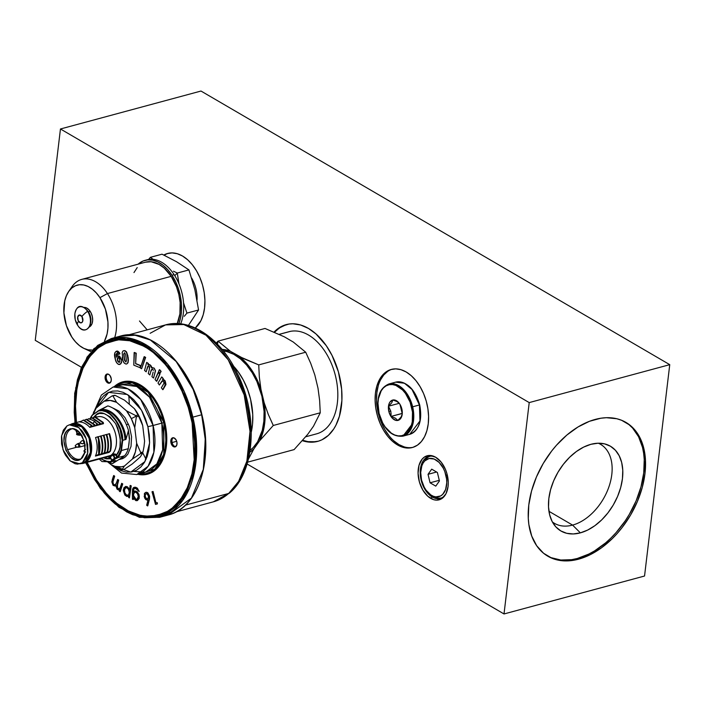 <?xml version="1.0" encoding="UTF-8"?>
<svg xmlns="http://www.w3.org/2000/svg" width="705" height="705" viewBox="0 0 705 705"><rect width="100%" height="100%" fill="white"/><g stroke="black" fill="none" stroke-linecap="round" stroke-linejoin="round"><path stroke-width="1.06" d="M550.913 557.611L560.81 560.017L571.658 559.673L577.316 558.475L578.549 559.188A77.471 50.716 -59.7 0 1 547.829 556.21A77.471 50.716 -59.7 0 1 533.676 484.141A77.471 50.716 -59.7 0 1 595.214 419.422A77.471 50.716 -59.7 0 1 625.934 422.401A77.471 50.716 -59.7 0 1 640.087 494.469A77.471 50.716 -59.7 0 1 578.549 559.188L577.316 558.475A77.471 50.716 120.3 0 0 638.677 494.249A77.471 50.716 120.3 0 0 625.309 422.048M572.583 525.093A45.737 29.936 120.3 0 0 609.49 485.128A45.737 29.936 120.3 0 0 598.334 443.216A45.737 29.936 -59.7 0 1 600.554 444.335A45.737 29.936 -59.7 0 1 608.909 486.882A45.737 29.936 -59.7 0 1 572.583 525.093L548.948 511.301L572.583 525.093A45.737 29.936 -59.7 0 1 554.447 523.33A45.737 29.936 -59.7 0 1 552.376 521.947A45.737 29.936 120.3 0 0 572.583 525.093L580.365 532.865L572.583 525.093M590.922 444.309A49.077 32.13 -59.7 0 1 603.277 443.595A49.077 32.13 -59.7 0 1 620.955 486.547A49.077 32.13 -59.7 0 1 580.365 532.865A49.077 32.13 -59.7 0 1 555.143 526.062A49.077 32.13 -59.7 0 1 553.998 480.052A49.077 32.13 -59.7 0 1 590.922 444.309L598.007 443.225L604.608 443.877L610.477 446.256L615.403 450.257L619.175 455.73L621.669 462.462L622.771 470.209L622.445 478.651L620.708 487.481L617.624 496.355L613.315 504.921L607.93 512.87L601.7 519.885L594.853 525.692L587.644 530.072L580.365 532.865L573.288 533.949L566.688 533.297L560.81 530.918L555.892 526.917L552.112 521.444L549.627 514.712L548.525 506.965L548.842 498.523L550.587 489.693L553.672 480.819L557.981 472.244L563.357 464.304L569.587 457.289L576.443 451.482L583.643 447.102L590.922 444.309M182.524 256.021A40.432 25.468 74.9 0 1 203.992 291.341A40.432 25.468 74.9 0 1 195.303 328.01L200.899 320.696L203.216 314.73L204.573 307.909L204.917 300.497L204.23 292.778L202.547 285.049L199.92 277.603L196.457 270.729L192.298 264.692L187.592 259.731L182.524 256.021L177.29 253.721L172.09 252.901L167.129 253.606L163.816 255.043A40.432 25.468 74.9 0 1 167.64 253.465A40.432 25.468 74.9 0 1 182.524 256.021M393.848 440.854L398.915 444.564L397.497 444.943A40.432 25.468 74.9 0 1 375.289 403.903A40.432 25.468 74.9 0 1 391.31 369.429A40.432 25.468 74.9 0 1 406.195 371.993A40.432 25.468 74.9 0 1 428.402 413.042A40.432 25.468 74.9 0 1 412.381 447.508A40.432 25.468 74.9 0 1 397.497 444.943L398.915 444.564A40.432 25.468 -105.1 0 0 413.086 447.296M432.244 497.016A21.732 13.686 -105.1 0 0 445.34 494.866A21.732 13.686 74.9 0 1 440.246 498.391A21.732 13.686 74.9 0 1 432.244 497.016L433.927 496.558L432.244 497.016A21.732 13.686 74.9 0 1 420.303 474.959A21.732 13.686 74.9 0 1 428.913 456.435A21.732 13.686 74.9 0 1 435.091 456.919A21.732 13.686 -105.1 0 0 420.277 470.402A21.732 13.686 -105.1 0 0 432.244 497.016L430.711 498.382L432.244 497.016M435.619 457.21A22.816 14.373 74.9 0 1 444.917 495.509A22.816 14.373 74.9 0 1 430.711 498.382A22.816 14.373 74.9 0 1 418.18 469.935A22.816 14.373 74.9 0 1 434.412 456.576A22.816 14.373 74.9 0 1 435.619 457.21L429.733 455.448L424.366 457.096L422.136 459.131L419.026 465.256L418.074 473.284L419.413 482L422.841 490.081L427.847 496.294L433.663 499.686L436.598 500.145L441.964 498.505L445.992 493.712L448.063 486.494L448.257 482.308L446.917 473.593L445.437 469.389L441.136 462.11L435.619 457.21M315.69 441.727L308.05 441.647L302.762 440.308A60.463 38.088 -105.1 0 0 318.149 441.242M308.473 328.442A60.463 38.088 74.9 0 1 341.687 389.821A60.463 38.088 74.9 0 1 317.726 441.365A60.463 38.088 74.9 0 1 302.41 440.704L311.064 442.202L318.493 441.145L321.982 439.77L328.354 435.399L333.721 429.019L335.95 425.15L339.413 416.232L341.89 400.572L341.634 389.204L338.4 371.843L332.037 355.443L326.309 345.75L316.051 333.985L308.473 328.442L300.647 324.996L292.875 323.78L289.094 324.027L281.956 326.204L274.086 332.046A60.463 38.088 74.9 0 1 286.212 324.617A60.463 38.088 74.9 0 1 308.473 328.442M35.25 340.339L81.401 367.279L35.25 340.339L60.454 128.98L529.217 402.59L504.013 613.958L644.546 576.02L504.013 613.958L247.085 463.987L504.013 613.958L529.217 402.59L60.454 128.98L200.987 91.042L669.75 364.661L529.217 402.59L669.75 364.661L644.546 576.02L669.75 364.661L200.987 91.042L60.454 128.98L35.25 340.339M286.292 324.608L279.506 327.895L274.545 332.231A60.463 38.088 -105.1 0 1 286.635 324.503M387.671 371.403L383.731 375.007L380.541 379.889M378.224 385.855L376.867 392.676L376.523 400.087L377.21 407.807L378.893 415.545L381.52 422.982L384.983 429.856L389.142 435.893M392.024 369.261A40.432 25.468 -105.1 0 0 376.752 404.088A40.432 25.468 -105.1 0 0 398.915 444.564L404.15 446.873M168.354 253.289A40.432 25.468 -105.1 0 0 164.256 255.254M397.497 444.943L402.731 447.252L407.931 448.063L412.892 447.358L417.439 445.155L421.379 441.55L424.569 436.668L426.886 430.702L428.243 423.881L428.587 416.47L427.9 408.75L426.217 401.013L423.59 393.575L420.127 386.701L415.968 380.665L411.262 375.703L406.195 371.993L400.96 369.684L395.761 368.874L390.799 369.579L386.252 371.782L382.313 375.395L379.123 380.277L376.805 386.243L375.448 393.064L375.104 400.475L375.791 408.195L377.483 415.924L380.101 423.37L383.564 430.235L387.724 436.272L392.429 441.242L397.497 444.943M547.212 555.848A77.471 50.716 120.3 0 0 577.316 558.475L588.807 554.068L594.535 550.913L605.674 542.832L610.988 537.986L616.055 532.663L625.256 520.801L629.309 514.377L636.121 500.841L640.986 486.847L643.736 472.905L644.238 459.572L643.647 453.297L642.502 447.358L638.571 436.721L632.614 428.085L628.939 424.621M578.549 559.188L590.041 554.791L601.409 547.873L612.222 538.699L617.289 533.385L622.057 527.64L630.543 515.099L637.355 501.563L642.22 487.56L644.96 473.628L645.472 460.295L643.736 448.08L642.035 442.537L637.064 432.852L630.173 425.335L621.607 420.286L616.804 418.744L606.388 417.704L600.863 418.224L589.477 421.29L577.994 426.983L566.846 435.064L556.474 445.234L551.698 450.98L543.211 463.52L536.408 477.047L531.535 491.05L528.794 504.983L528.283 518.316L528.873 524.599L531.729 536.082L536.69 545.758L543.59 553.275L552.147 558.334L556.95 559.876L567.375 560.907L578.549 559.188M447.27 474.932L445.93 475.258A19.705 12.408 74.9 0 1 432.658 495.967A19.705 12.408 74.9 0 1 421.528 480.026L420.7 472.517L421.854 465.793L423.132 463.053L424.815 460.867L429.133 458.497L434.148 459.043L439.109 462.418L443.242 468.111L444.802 471.566L446.591 479.039L446.758 482.766L445.604 489.499L442.643 494.425L440.616 495.959L435.857 496.893L433.311 496.25L430.773 494.892L426.137 490.266L424.216 487.173L421.528 480.026A19.705 12.408 74.9 0 1 423.582 462.348A19.705 12.408 74.9 0 1 435.796 459.836A19.705 12.408 74.9 0 1 445.93 475.258L447.27 474.932M432.658 495.967L435.064 497.087A21.635 13.633 -105.1 0 0 441.497 497.95M430.068 482.802L439.268 480.316L430.068 482.802L428.032 474.315L436.571 472.015L428.032 474.315L431.698 469.16L437.391 472.491L439.426 480.969L435.769 486.124L430.068 482.802L435.769 486.124L439.426 480.969L437.391 472.491L431.698 469.16L428.032 474.315L430.068 482.802M430.217 456.188A21.635 13.633 -105.1 0 0 425.097 460.171L423.582 462.348M153.285 259.422L150.385 257.334L148.614 259.458L150.385 257.334L162.027 254.188L176.594 261.749L188.94 269.909L194.862 289.64L198.563 309.98L188.402 325.428M173.474 271.205L177.307 273.046L173.474 271.205M174.769 275.681L177.307 273.046L174.769 275.681M178.039 278.184L177.307 273.046L188.94 269.909L177.307 273.046L178.894 283.287L178.039 278.184M179.026 284.009L178.894 283.287L179.026 284.009M183.705 303.317L186.922 313.117L198.563 309.98L186.922 313.117L183.705 303.317M184.305 316.281L186.922 313.117L184.305 316.281M153.152 259.334L150.385 257.334L162.027 254.188M177.193 323.71L179.916 313.84L180.119 302.419L178.841 294.514L176.488 286.794L171.192 276.342A37.788 23.803 -105.1 0 0 145.494 262.181L81.736 279.392A37.788 23.803 74.9 0 1 107.442 293.553L171.192 276.342L164.291 268.173L159.127 264.419L151.143 261.74L145.468 262.189M70.482 289.262A37.788 23.803 74.9 0 1 81.736 279.392M177.255 323.577A37.788 23.803 -105.1 0 0 171.192 276.342L107.442 293.553A37.788 23.803 74.9 0 1 114.686 337.642A37.788 23.803 -105.1 0 0 107.442 293.553A37.788 23.803 -105.1 0 0 72.121 286.547L68.702 291.456A33.426 21.053 74.9 0 1 99.943 297.66L107.442 293.553L99.943 297.66L96.338 292.945L92.337 289.173L88.081 286.477L83.745 284.979L79.498 284.723L75.488 285.728L71.884 287.948L68.817 291.297L66.411 295.651L64.754 300.841L63.908 312.905L66.42 325.657L71.892 337.149A33.426 21.053 74.9 0 1 68.702 291.456M89.412 326.926A10.205 6.424 -105.1 0 0 90.205 311.372L88.389 311.866L90.205 311.372A10.205 6.424 -105.1 0 0 84.142 307.415M171.985 275.223A39.683 24.992 74.9 0 1 178.832 323.665L180.462 318.325L181.467 311.416L181.467 304.005L180.462 296.391L178.488 288.874L175.624 281.718L171.985 275.223L174.117 274.65L171.985 275.223L167.711 269.627L162.952 265.15L157.902 261.96L152.756 260.18L147.706 259.872L142.956 261.062L138.136 264.163A39.683 24.992 74.9 0 1 145.001 260.356A39.683 24.992 74.9 0 1 171.985 275.223M180.656 323.833A39.683 24.992 -105.1 0 0 174.117 274.65A39.683 24.992 -105.1 0 0 147.125 259.784L145.001 260.356M137.228 267.583L133.976 272.562M139.484 320.986L147.186 329.852M71.892 337.149L75.505 341.863L79.506 345.635L83.763 348.323L88.099 349.83L92.522 350.068A33.426 21.053 74.9 0 1 84.098 348.49A33.426 21.053 74.9 0 1 71.892 337.149M104.49 341.132L107.089 333.967L107.936 328.142L107.927 321.903L105.424 309.151L99.943 297.66A33.426 21.053 74.9 0 1 104.49 341.132M83.957 307.424L86.583 307.962L89.103 309.936L91.139 313.046L92.381 316.818L92.637 320.678L91.879 324.044L89.103 327.076M84.098 348.49L89.526 351.011A37.788 23.803 -105.1 0 0 91.068 351.663A37.788 23.803 74.9 0 1 86.741 349.486M77.629 325.296A11.333 4.063 -33.2 0 1 77.585 325.225A11.333 4.063 146.8 0 0 77.629 325.296A11.835 7.455 74.9 0 1 75.012 312.861A11.835 7.455 74.9 0 1 87.57 311.31L87.57 311.31A11.835 7.455 -105.1 0 0 75.012 312.861M78.563 321.304A4.018 2.529 74.9 0 1 78.193 315.796A4.018 2.529 74.9 0 1 81.939 316.554A11.333 4.063 -33.2 0 1 87.57 311.31A11.333 4.063 146.8 0 0 81.939 316.554L79.48 315.003L77.709 316.942L78.202 320.652L80.52 322.828L81.939 322.476L82.802 320.925L81.939 316.554A4.018 2.529 74.9 0 1 82.309 322.07A4.018 2.529 74.9 0 1 78.563 321.304A11.333 4.063 146.8 0 0 77.585 325.225A11.333 4.063 -33.2 0 1 78.563 321.304M78.325 326.265A11.835 7.455 -105.1 0 0 88.918 327.146A11.835 7.455 -105.1 0 0 87.57 311.31A11.835 7.455 74.9 0 1 88.918 327.146A11.835 7.455 74.9 0 1 78.325 326.265M88.037 328.292A11.58 7.297 -105.1 0 0 87.949 311.328M197.047 300.118A26.455 16.664 -105.1 0 0 191.663 278.061M229.601 492.962A3.781 2.802 -131.3 0 1 228.693 493.447L185.459 505.124L228.693 493.447A91.641 57.731 -105.1 0 0 240.951 385.282A91.641 57.731 -105.1 0 0 165.534 324.899L183.758 324.547L206.019 335.219L228.226 359.797L244.177 394.897L250.011 431.398L246.873 461.132L238.634 481.383L228.693 493.447A3.781 2.802 48.7 0 0 229.601 492.962A3.781 2.802 48.7 0 0 230.174 492.09M150.13 333.298L165.534 324.899L128.407 334.919M223.688 353.152L232.624 366.424L240.008 381.476L243.031 389.495L245.56 397.726L249.059 414.549L250.372 431.293M250.196 439.435L249.455 447.314M228.693 493.447L213.298 501.845A91.641 57.731 -105.1 0 0 228.693 493.447M146.05 459.334L142.384 452.143M129.332 404.317L128.812 395.47M138.638 474.042L145.75 474.024L151.258 472.068L156.14 468.42L160.194 463.229L163.287 456.681L165.278 449.032L166.107 440.59L165.728 431.654L164.168 422.586L164.794 422.418L164.168 422.586L161.48 413.738L157.77 405.428L153.188 397.999L147.891 391.724L142.102 386.851L136.03 383.555L129.914 381.969L123.983 382.163L118.475 384.119L115.003 386.49A47.235 29.76 74.9 0 1 122.555 382.489A47.235 29.76 74.9 0 1 164.168 422.586A47.235 29.76 74.9 0 1 147.178 473.698A47.235 29.76 74.9 0 1 138.647 474.042M123.868 382.136L132.707 381.793A47.235 29.76 -105.1 0 0 123.974 382.11L122.555 382.489M176.699 441.312A5.666 3.569 -105.1 0 0 176.84 441.824M172.09 442.529L176.691 441.286L172.09 442.529M157.18 515.901L151.566 516.509L141.441 515.522A90.698 57.131 -105.1 0 0 159.215 515.461M191.125 417.527A90.698 57.131 74.9 0 1 158.502 515.655A90.698 57.131 74.9 0 1 86.521 462.48L90.892 471.61L99.705 485.877L109.865 497.924L120.996 507.292L132.646 513.61L144.393 516.65L155.77 516.28L166.336 512.526L171.2 509.415L179.819 500.885L186.71 489.561L191.61 475.866L194.333 460.347L194.765 443.577L192.897 426.217L188.808 408.935L182.639 392.385L174.629 377.201L165.093 363.983L154.404 353.223L142.956 345.335L131.201 340.638L125.349 339.537L113.972 339.907L103.397 343.661L98.541 346.772L89.923 355.302L83.031 366.635L78.123 380.321L75.409 395.849L74.968 412.61L75.787 422.709A90.698 57.131 74.9 0 1 111.231 340.533A90.698 57.131 74.9 0 1 191.125 417.527M85.64 462.718L100.322 488.389L118.934 507.3L139.44 517.347L159.568 517.329L182.657 500.462L194.51 471.777L196.501 442.088L192.862 417.149A92.584 58.321 74.9 0 1 159.568 517.329L168.345 514.958A92.584 58.321 -105.1 0 0 201.648 414.778L205.287 439.717L203.287 469.407L191.443 498.091L168.345 514.958C198.052 508.058 213.597 460.947 201.912 414.699L201.912 414.699C191.02 364.926 151.205 326.397 120.088 336.188L135.096 335.245L150.297 339.969L176.338 361.639L193.082 389.345L201.648 414.778L192.862 417.149L201.648 414.778A92.584 58.321 -105.1 0 0 120.088 336.188L111.311 338.559A92.584 58.321 74.9 0 1 192.862 417.149L191.831 417.395L186.605 400.176L179.396 384.04L170.469 369.587L160.185 357.391L148.922 347.909L143.062 344.304L131.156 339.546L119.392 338.188L113.708 338.805L108.226 340.286L98.092 345.758L89.359 354.395L82.379 365.86L77.418 379.722L74.659 395.443L74.219 412.416L75.074 422.903L74.571 396.421L81.339 368.177L98.11 345.741L123.216 338.25L149.76 348.499L170.945 370.257L184.543 394.967L191.831 417.395L192.862 417.149L184.305 391.724L167.552 364.009L141.52 342.339L126.318 337.616L111.311 338.559L97.748 345.388L87.041 357.118L75.611 388.235M204.045 465.274L205.252 437.814L201.745 414.716L193.055 389.045L175.942 361.154M133.774 471.425L145.556 472.183L156.862 463.916L162.67 449.869L161.859 423.115L163.93 422.63L163.754 454.32L154.783 469.186L139.511 473.813L145.662 473.654L151.126 471.715L155.964 468.102L159.991 462.947L163.058 456.452L165.032 448.865L165.851 440.484L165.481 431.627L163.93 422.63L161.859 423.115A45.349 28.57 -105.1 0 0 121.921 384.622L113.135 386.992A45.349 28.57 74.9 0 1 153.082 425.485L161.859 423.115L153.082 425.485L140.683 399.462L127.931 388.843L113.135 386.992L101.432 395.012L94.822 409.869M96.664 407.719L108.614 392.377L127.358 394.5L141.529 410.231L147.9 426.692L153.082 425.485L147.9 426.692L145.538 418.902L142.278 411.597L138.233 405.049L133.58 399.532L128.477 395.241L123.137 392.341L117.753 390.949L112.544 391.116L107.698 392.844L103.406 396.051L99.828 400.625L96.664 407.719M113.179 465.864L121.101 470.728L126.486 472.121L131.694 471.953L136.541 470.235L140.833 467.027L144.41 462.454L147.125 456.69L148.878 449.966L149.601 442.529L149.275 434.668L147.9 426.692L149.592 442.934L144.922 461.572L130.76 472.103L113.188 465.873M121.921 384.622L136.717 386.472L149.469 397.091L161.859 423.115A45.349 28.57 -105.1 0 1 145.556 472.183L136.77 474.553L148.085 466.287L153.884 452.24L153.082 425.485A45.349 28.57 74.9 0 1 136.77 474.553L121.524 473.046L107.618 461.881M115.876 386.252L132.179 382.718L148.226 392.465L163.93 422.63L161.269 413.853L157.594 405.613L153.038 398.237L147.786 392.015L142.04 387.177L136.021 383.908L129.949 382.339L124.071 382.533L118.607 384.472L115.867 386.252M180.392 366.917L185.045 373.888L193.152 389.257L199.392 406.018M203.542 423.52L205.437 441.092L204.988 458.074M191.831 417.395L194.501 465.52L186.437 492.213L169.068 512.209L144.578 517.761L119.304 507.203L99.07 486.327L85.807 462.674L94.611 479.62L104.261 493.015L109.557 498.796L115.091 503.908L126.68 511.883L132.619 514.685L144.507 517.752L156.025 517.382L161.507 515.901L166.732 513.584L176.215 506.49L184.102 496.39L187.354 490.327L192.324 476.465L193.981 468.799L195.073 460.744L195.514 443.771L194.862 435.02L191.831 417.395M111.945 340.348A90.698 57.131 -105.1 0 0 96.55 349.231L104.816 343.282M116.519 357.179L116.915 353.249L118.184 354.518L119.665 353.945L118.563 351.954L116.334 351.213L114.809 352.852L115.417 359.656L116.713 362.811L118.466 364.423L120.581 364L121.427 361.78L121.472 359.488L117.726 355.778L121.181 359.559L119.33 356.254L117.524 355.84L116.519 357.179L116.21 354.28L116.863 353.258M147.178 473.698L148.596 473.319A47.235 29.76 -105.1 0 0 156.307 469.186L152.677 471.689L147.169 473.645M143.027 473.963A47.235 29.76 -105.1 0 0 143.036 473.963L141.247 473.83M216.241 342.991L218.039 341.141L265.018 328.459L218.039 341.141L230.473 351.328L239.436 356.563A54.417 34.281 74.9 0 1 260.973 389.442L259.343 377.166L258.735 364.899L243.912 358.766L230.473 351.328L222.057 349.389A54.417 34.281 74.9 0 1 230.473 351.328L218.039 341.141L217.466 344.243L218.039 341.141L215.554 343.714M250.134 450.231A52.901 33.329 -105.1 0 0 261.326 393.963A52.901 33.329 -105.1 0 0 223.335 350.958L226.851 351.583L233.707 354.28L240.396 358.836L246.644 365.075L252.223 372.76L256.92 381.59L261.907 396.245L264.084 411.438L263.855 421.238L262.304 430.314L257.616 441.832L253.086 447.693L250.134 450.231M233.567 366.177A52.901 33.329 74.9 0 1 251.315 431.936L252.522 424.295L252.751 414.505L250.575 399.303L247.534 389.398L243.357 380.11L238.202 371.817L233.567 366.177M264.181 402.784A54.417 34.281 74.9 0 1 259.651 440.757L273.276 425.476L268.261 414.346L264.181 402.784L265.08 418.418L262.824 432.658L259.651 440.757L253.888 448.865L249.817 452.231A54.417 34.281 74.9 0 0 253.888 448.865L259.651 440.757L273.276 425.476L268.261 414.346L264.181 402.784L260.973 389.442L264.181 402.784M239.436 356.563L246.045 362.749L251.985 370.504L257.025 379.519L260.973 389.442L259.343 377.166L258.735 364.899L239.436 356.563M265.018 328.459L284.309 336.796L293.271 342.031L305.714 352.218L258.735 364.899L305.714 352.218L310.72 363.348L314.809 374.91L318.008 388.252L319.638 400.528L320.255 412.795L273.276 425.476L320.255 412.795L313.487 426.225L307.724 434.333L294.1 449.614L247.614 462.163L294.1 449.614M248.407 459.14L253.888 448.865L248.407 459.14M305.776 436.756L316.607 433.839A52.901 33.329 -105.1 0 0 335.298 375.21A52.901 33.329 -105.1 0 0 290.478 331.35L279.321 334.355L290.478 331.35A52.901 33.329 -105.1 0 0 289.032 331.685L279.25 334.32M75.558 446.811L77.709 447.234A1.666 1.049 -105.1 0 0 78.229 447.129L75.558 446.811L75.232 445.613L76.96 444.106A1.666 1.049 -105.1 0 0 76.88 444.168A1.666 1.049 -105.1 0 0 76.81 444.238M78.229 447.129A1.666 1.049 -105.1 0 0 78.493 445.014A1.666 1.049 -105.1 0 0 76.96 444.106L75.259 445.595L75.761 446.776L78.229 447.129M77.03 434.782L79.189 435.205A1.666 1.049 -105.1 0 0 79.709 435.1L76.607 434.298L78.431 433.945L79.145 431.918L79.039 432.764L79.753 432.57L78.149 434.06L76.078 431.011L77.312 433.927M76.739 433.566L76.633 434.395M77.347 433.954L77.233 434.747L79.709 435.1A1.666 1.049 -105.1 0 0 80.132 433.54M80.652 443.375L82.802 443.789A1.666 1.049 -105.1 0 0 83.331 443.692L80.652 443.375L80.326 442.176L82.053 440.669A1.666 1.049 -105.1 0 0 81.974 440.731A1.666 1.049 -105.1 0 0 81.912 440.792M83.331 443.692A1.666 1.049 -105.1 0 0 83.587 441.577A1.666 1.049 -105.1 0 0 82.053 440.669L80.361 442.15L80.855 443.33L83.331 443.692M83.428 463.317L108.218 456.62A20.595 12.972 -105.1 0 0 110.738 455.456L85.948 462.154A20.595 12.972 74.9 0 1 83.428 463.317A20.595 12.972 74.9 0 1 80.943 463.59A20.595 12.972 -105.1 0 0 85.948 462.154L85.428 461.828L85.948 462.154A20.595 12.972 -105.1 0 0 89.253 436.122A20.595 12.972 -105.1 0 0 70.403 424.56A20.595 12.972 74.9 0 1 72.694 423.546A20.595 12.972 74.9 0 1 89.949 437.955A20.595 12.972 74.9 0 1 85.948 462.154L110.738 455.456A20.595 12.972 -105.1 0 0 114.739 431.266A20.595 12.972 -105.1 0 0 97.484 416.858L96.021 417.245M82.406 462.727L79.921 463.855L70.359 461.079L62.992 449.711L61.608 435.602L66.913 425.97L63.327 430.182L61.467 436.562L61.617 444.115L63.75 451.711L65.477 455.157L69.892 460.682L75.038 463.723L77.638 464.146L82.406 462.727L85.992 458.506L87.156 455.536L87.852 452.134L87.702 444.582L85.569 436.985L83.842 433.54L81.771 430.508L76.898 426.146L74.281 424.974L69.187 424.886L66.913 425.97L69.398 424.833L78.96 427.618L86.327 438.977L87.711 453.095L82.406 462.727L85.234 461.96L82.406 462.727M79.929 463.864L85.234 461.96L90.54 452.328L89.156 438.219L81.798 426.851L72.227 424.075L69.39 424.833M80.864 459.061L80.864 459.061C69.971 467.556 56.823 436.351 68.456 429.627L72.686 428.525L79.7 432.509L84.503 441.691L84.979 452.055L80.916 459.025L77.048 460.198L74.968 459.863L70.844 457.43L65.926 450.248L63.952 441.074L64.648 435.39L65.591 433.011L66.869 431.063L68.456 429.627L70.068 429.706L68.456 429.627L70.28 428.763L74.351 428.834L76.448 429.768L78.475 431.266L82.018 435.69L85.102 444.529L84.67 453.306L82.45 457.633L80.864 459.061M73.435 428.614A15.686 9.879 -105.1 0 0 70.068 429.706A15.686 9.879 74.9 0 1 71.989 428.825A15.686 9.879 74.9 0 1 73.435 428.614M67.618 449.675L77.101 447.12L67.618 449.675A15.686 9.879 74.9 0 1 70.068 429.706A15.686 9.879 -105.1 0 0 67.618 449.675A15.686 9.879 -105.1 0 0 81.507 458.567A15.686 9.879 74.9 0 1 80.167 459.105A15.686 9.879 74.9 0 1 67.618 449.675M126.477 424.701L128.504 424.154L126.477 424.701M103 423.159A25.882 16.303 -105.1 0 0 102.948 423.82M106.79 461.713L101.987 461.546L106.79 461.713M108.588 461.978L112.483 463.634L115.831 460.629L108.544 461.96A26.455 16.664 -105.1 0 0 110.791 461.898L112.668 461.202A0.758 0.573 -124 0 1 111.813 460.673L110.429 461.608L111.707 460.418M108.544 461.96L100.621 458.673L105.292 461.096L110.429 461.608M100.551 458.691L107.451 461.828M129.253 438.572L128.477 430.385C124.256 417.052 117.382 408.891 107.856 405.886L100.797 409.905C111.646 406.776 125.173 423.044 125.984 439.453L128.477 430.385L125.984 439.453C125.173 423.044 111.646 406.776 100.797 409.905L99.819 410.169C110.667 407.041 124.195 423.308 125.005 439.717L125.984 439.453L125.005 439.717C124.195 423.308 110.667 407.041 99.819 410.169L98.638 410.874C107.645 406.723 122.829 425.705 122.185 440.308L122.714 440.334C123.437 425.564 107.891 406.142 98.806 410.442C107.891 406.142 123.437 425.564 122.714 440.334L125.005 439.717L122.714 440.334L121.463 450.53A26.191 16.497 74.9 0 1 117.991 457.413A26.191 16.497 -105.1 0 0 121.463 450.53L128.266 448.697L121.463 450.53L122.714 440.334M122.185 440.308L120.943 450.433L122.185 440.308L119.991 429.151L115.92 420.762L110.227 414.337L106.103 411.782L102.146 410.698L98.638 410.874L92.575 414.972L98.682 410.521M98.806 410.442L107.856 405.886M129.174 441.339L128.477 446.961L129.174 441.339A25.882 16.303 74.9 0 1 128.477 446.961L129.517 438.501L128.839 432.914M110.835 458.409A25.882 16.303 74.9 0 1 107.891 456.708M123.587 456.47A25.882 16.303 74.9 0 1 120.22 458.752L124.626 455.774L118.105 457.536L116.792 457.245L115.981 454.469L113.197 453.879L110.941 455.421L112.201 454.399L113.047 454.91L110.183 456.787L112.016 460.665M111.839 460.295L112.915 460.903L112.025 461.643L115.858 460.603L112.483 463.634L120.22 458.752M91.738 417.871L100.427 423.203L92.284 417.721L90.187 418.717L91.738 417.871L99.881 423.344L98.303 425.071L99.881 423.344L100.427 423.203L100.648 424.436L100.427 423.203L92.284 417.721M97.669 424.392L98.303 425.071L100.648 424.436L98.303 425.071L97.669 424.392M97.59 423.961L97.81 425.203L96.911 424.26L97.81 425.203L95.466 425.838L97.052 424.11L94.338 421.528L97.59 423.961M95.131 422.207L94.884 421.387L88.909 418.629L94.884 421.387L95.131 422.207M87.358 419.484L88.909 418.629L87.358 419.484M93.227 423.167L94.338 421.528L93.227 423.167M94.831 425.159L95.466 425.838L94.831 425.159M94.761 424.727L94.981 425.97L94.073 425.027L94.981 425.97L92.637 426.604L94.761 424.727L86.618 419.246L94.761 424.727M86.618 419.246L86.072 419.396L94.214 424.877L86.072 419.396L84.521 420.25M92.002 425.926L92.637 426.604L92.002 425.926M79.921 422.004L83.243 420.162L91.923 425.494L92.144 426.736L91.245 425.794L92.144 426.736L89.799 427.371L91.386 425.644L83.243 420.162L79.921 422.004C83.393 422.18 86.689 423.969 89.799 427.371C86.689 423.969 83.393 422.18 79.921 422.004M83.78 420.013L91.923 425.494L83.243 420.162M93.025 417.959L94.576 417.104L103.256 422.436L103.476 423.679L102.578 422.736L103.476 423.679L101.132 424.304L102.719 422.577L94.576 417.104L93.025 417.959M95.122 416.955L103.256 422.436L94.576 417.104M100.498 423.635L101.132 424.304L100.498 423.635M103.882 435.152C105.856 441.436 106.173 447.252 104.816 452.601L103.459 453.914L104.278 452.742L101.115 454.549L103.459 453.914L101.115 454.549L104.278 452.742C105.627 447.393 105.318 441.577 103.344 435.302L101.212 435.998L102.807 447.19L101.212 435.998L103.344 435.302C105.318 441.577 105.627 447.393 104.278 452.742L104.816 452.601C106.173 447.252 105.856 441.436 103.882 435.152L103.344 435.302L103.882 435.152M101.361 453.994L101.115 454.549L101.361 453.994M104.04 435.232L106.173 434.536C108.147 440.819 108.464 446.626 107.107 451.976L107.653 451.834C109.002 446.485 108.693 440.669 106.719 434.386C108.693 440.669 109.002 446.485 107.653 451.834L106.288 453.148L107.107 451.976L103.943 453.782L106.288 453.148L103.943 453.782L107.107 451.976C108.464 446.626 108.147 440.819 106.173 434.536L104.04 435.232L105.635 446.432L104.04 435.232M104.19 453.227L103.943 453.782L104.19 453.227M98.215 436.686C100.189 442.96 100.507 448.777 99.149 454.126L97.792 455.439L99.149 454.126L95.448 456.073L97.792 455.439L95.448 456.073L98.603 454.276C99.96 448.926 99.652 443.11 97.678 436.827L95.545 437.523C97.748 444.617 97.713 450.803 95.448 456.073C97.713 450.803 97.748 444.617 95.545 437.523L97.678 436.827C99.652 443.11 99.96 448.926 98.603 454.276L99.149 454.126C100.507 448.777 100.189 442.96 98.215 436.686L97.678 436.827L98.215 436.686M101.987 453.359L100.621 454.681L101.987 453.359L98.277 455.307L100.621 454.681L98.277 455.307L101.987 453.359C103.335 448.01 103.027 442.202 101.053 435.919C103.027 442.202 103.335 448.01 101.987 453.359M101.053 435.919L100.507 436.069C102.481 442.343 102.798 448.16 101.441 453.509C102.798 448.16 102.481 442.343 100.507 436.069L101.053 435.919M98.726 454.24L98.374 436.765L100.507 436.069L98.374 436.765L99.969 447.957M98.524 454.76L98.277 455.307L98.524 454.76M109.548 433.628C111.522 439.902 111.839 445.719 110.482 451.068L109.125 452.381L110.482 451.068L106.781 453.015L109.125 452.381L106.781 453.015L109.945 451.218C111.293 445.868 110.985 440.052 109.011 433.769L106.878 434.465L108.473 445.666L106.878 434.465L109.011 433.769C110.985 440.052 111.293 445.868 109.945 451.218L110.482 451.068C111.839 445.719 111.522 439.902 109.548 433.628L109.011 433.769L109.548 433.628M107.028 452.46L106.781 453.015L107.028 452.46M76.246 429.653L76.078 431.011L76.246 429.653M89.87 427.292L92.099 426.692L89.87 427.292M92.707 426.525L94.937 425.926L92.707 426.525M95.536 425.758L97.766 425.159L95.536 425.758M72.025 424.119L77.109 424.207L82.256 427.248L86.68 432.773L89.702 439.946L90.866 447.666L89.993 454.769L87.217 460.171L82.961 463.044M112.615 460.673L115.329 458.832L112.915 460.903L111.637 460.286L110.324 456.743L111.751 460.136L112.615 460.673L111.628 460.277L110.165 456.822M92.813 418.118L96.003 414.866C100.559 410.336 107.107 413.262 115.629 423.652C121.709 438.554 121.983 449.05 116.457 455.13L115.303 454.02L113.197 453.879L115.329 458.832L114.474 458.303L111.751 460.136L114.474 458.303L113.047 454.91L111.742 455.959L110.941 455.421L111.742 455.959L110.324 456.743L109.575 456.17L110.941 455.421L109.372 456.294L110.703 458.038M111.002 458.805L103.547 457.88L106.455 458.885L111.029 458.796M92.945 417.924L96.003 414.866L95.977 417.237L96.003 414.866L99.449 413.412L104.19 413.615L109.962 416.77L115.629 423.652L117.876 428.261L120.317 438.228L119.982 446.97L119.057 450.372L116.457 455.13L117.25 456.999L116.792 457.245L116.008 455.368L116.457 455.13L117.991 457.413M107.072 456.849A20.595 12.972 -105.1 0 0 110.738 455.456L110.738 455.456A20.595 12.972 -105.1 0 0 115.03 432.147A20.595 12.972 -105.1 0 0 98.638 416.629M113.479 454.61L116.008 455.368L114.941 454.505L113.479 454.61M114.933 458.065L116.792 457.245L114.933 458.065M115.329 458.832L117.197 458.012L116.792 457.245L117.197 458.012L118.105 457.536L115.329 458.832M118.114 457.527L124.626 455.774A26.191 16.497 -105.1 0 0 128.266 448.697L128.477 446.961M120.943 450.433L117.541 457.166L120.943 450.433M92.575 414.972L90.205 418.708L92.575 414.972M92.54 414.716L92.69 414.566A26.191 16.497 -105.1 0 0 90.125 418.7M112.791 461.114L112.165 461.105L112.791 461.114M100.436 458.726L108.473 461.969L110.764 461.907A26.455 16.664 74.9 0 1 110.729 461.907M99.211 459.052L101.987 461.546M80.599 433.593L80.158 433.716L80.599 433.593M81.198 434.421A1.886 1.19 74.9 0 1 80.529 435.152A1.886 1.19 74.9 0 1 79.806 435.02M77.515 444.018A1.886 1.19 74.9 0 1 77.841 443.639L78.325 443.507L77.841 443.639A1.886 1.19 74.9 0 1 78.07 443.533A1.886 1.19 74.9 0 1 79.656 444.855A1.886 1.19 74.9 0 1 79.286 447.076A1.886 1.19 74.9 0 1 79.057 447.181A1.886 1.19 74.9 0 1 78.334 447.049M85.217 445.472L79.286 447.076L85.217 445.472M84.988 451.993L84.274 451.958L83.948 450.759L85.314 449.57L83.974 450.742L84.477 451.923L85.71 452.099M114.333 395.32L112.069 395.928L104.023 401.268L96.003 408.301L93.386 414.099A34.007 21.423 74.9 0 1 96.003 408.301L104.023 401.268L110.13 400.422L116.572 402.308L112.967 396.007L115.232 395.39A37.788 23.803 -105.1 0 0 114.333 395.32L112.069 395.928A37.788 23.803 74.9 0 1 112.967 396.007L115.232 395.39L124.503 400.167L134.426 408.697L138.039 414.998L135.765 415.606A37.788 23.803 74.9 0 1 136.065 416.206A37.788 23.803 74.9 0 1 136.356 416.814L138.629 416.197A37.788 23.803 -105.1 0 0 138.039 414.998A37.788 23.803 74.9 0 1 138.629 416.197L142.692 425.538A34.007 21.423 -105.1 0 0 134.426 408.697L138.039 414.998L135.765 415.606L126.495 410.839A34.007 21.423 74.9 0 1 131.333 418.647L136.065 416.206A37.788 23.803 -105.1 0 0 135.765 415.606L126.495 410.839L131.333 418.647L134.761 427.679L136.655 443.251L135.386 451.896L132.373 459.052L124.344 466.093A34.007 21.423 74.9 0 1 111.804 465.053L121.075 469.821A37.788 23.803 -105.1 0 0 121.974 469.891A37.788 23.803 74.9 0 1 121.075 469.821L111.804 465.053L108.191 461.942L111.804 465.053L115.03 466.331L121.366 466.851L124.344 466.093L132.373 459.052L140.418 453.72A37.788 23.803 -105.1 0 0 140.718 452.592L136.655 443.251A34.007 21.423 74.9 0 1 132.373 459.052L140.418 453.72L142.683 453.112L140.304 456.911L132.284 463.952L124.239 469.283L121.974 469.891L124.344 466.093L121.974 469.891L124.239 469.283L132.284 463.952M93.316 413.236A37.788 23.803 74.9 0 1 93.624 412.108L96.003 408.301L93.624 412.108A37.788 23.803 -105.1 0 0 93.316 413.236L93.086 414.302M116.572 402.308L126.495 410.839L116.572 402.308L112.967 396.007A37.788 23.803 -105.1 0 0 112.069 395.928L104.023 401.268A34.007 21.423 74.9 0 1 116.572 402.308M119.022 459.563L122.705 458.629L125.525 456.796L127.905 454.064L131.024 446.397L131.571 436.8L129.473 426.719L125.049 417.695L118.969 411.112L113.364 408.239M136.356 416.814A37.788 23.803 -105.1 0 0 136.065 416.206L131.333 418.647A34.007 21.423 74.9 0 1 134.761 427.679L136.356 416.814L138.629 416.197L140.859 420.718L142.692 425.538L144.587 441.11L144.014 446.591L142.983 451.976L140.718 452.592L136.655 443.251L134.761 427.679L136.356 416.814M391.081 413.738L390.923 416.408A10.513 6.618 74.9 0 1 388.843 411.5L390.746 411.05L391.081 413.738L390.746 411.05L388.843 411.5A10.513 6.618 74.9 0 1 388.481 406.247L390.746 411.05L388.473 406.212L399.25 403.304L388.49 406.186A10.513 6.618 74.9 0 1 392.879 400.017L391.733 402.811L388.49 406.186L391.733 402.811L392.888 399.991L397.382 401.727L399.101 403.101L396.421 401.224L392.914 400.008L396.474 400.74L399.77 404.044A10.513 6.618 74.9 0 1 402.211 414.196L402.202 414.258A10.513 6.618 74.9 0 1 402.132 414.76A10.513 6.618 74.9 0 1 397.823 420.436L401.048 417.078L402.202 414.258L401.048 417.078L397.805 420.453L395.399 418.162L390.931 416.443L391.081 413.738M378.92 413.43C376.056 397.937 379.378 388.12 388.869 383.987A27.019 17.026 74.9 0 1 412.645 406.803L419.431 404.97L412.645 406.803L405.243 391.363L397.664 385.08L388.869 383.987L395.655 382.154L404.45 383.247L412.028 389.53L419.431 404.97A27.019 17.026 -105.1 0 0 395.655 382.154C406.714 381.097 414.725 388.675 419.695 404.881L419.695 404.881C422.551 420.374 419.228 430.191 409.737 434.324A27.019 17.026 -105.1 0 0 419.431 404.97L419.951 420.973L409.737 434.324L402.952 436.157L413.165 422.797L412.645 406.803L411.605 407.049A26.261 16.541 74.9 0 1 401.471 435.752A26.261 16.541 74.9 0 1 379.087 413.403L379.087 413.403A26.261 16.541 74.9 0 1 389.222 384.701A26.261 16.541 74.9 0 1 411.605 407.049L412.645 406.803A27.019 17.026 74.9 0 1 402.952 436.157C391.901 437.215 383.881 429.636 378.92 413.43L379.079 413.368M399.991 404.379L402.158 413.412L390.931 416.443L402.273 413.482M397.779 420.444A10.513 6.618 74.9 0 1 390.958 416.461L395.399 418.162L397.779 420.444L396.016 420.418L392.491 418.356L390.931 416.443L388.843 411.5L388.473 406.212L389.019 403.886L389.971 402.017L392.888 399.991A10.513 6.618 74.9 0 1 398.933 402.89A10.513 6.618 74.9 0 1 399.744 403.991L401.859 408.953L402.22 414.24L400.722 418.435L397.779 420.444M379.087 413.403L382.665 422.93L385.23 427.045L391.407 433.214L394.782 435.02L398.184 435.875L401.471 435.752L404.529 434.632L407.234 432.588L411.182 426.023L412.275 421.757L412.495 412.09L410.099 402.123L405.463 393.399L402.511 389.927L395.91 385.423L392.509 384.569L389.222 384.701L386.164 385.811L383.467 387.865L381.22 390.773L378.418 398.686L377.977 403.392L379.087 413.403M107.548 373.985A4.724 2.979 -105.1 0 0 106.332 378.567A4.724 2.979 -105.1 0 0 109.275 382.789L108.138 383.088A4.724 2.979 74.9 0 1 105.124 378.418A4.724 2.979 74.9 0 1 106.957 374.055A4.724 2.979 74.9 0 1 108.244 374.135A4.724 2.979 74.9 0 1 111.258 378.805A4.724 2.979 74.9 0 1 109.425 383.176A4.724 2.979 74.9 0 1 108.138 383.088L109.275 382.789A4.724 2.979 -105.1 0 0 109.962 382.93M173.263 437.726A4.724 2.979 -105.1 0 0 172.046 442.308A4.724 2.979 -105.1 0 0 174.99 446.521L173.853 446.829A4.724 2.979 74.9 0 1 170.839 442.15A4.724 2.979 74.9 0 1 172.672 437.787A4.724 2.979 74.9 0 1 173.959 437.867A4.724 2.979 74.9 0 1 176.973 442.537A4.724 2.979 74.9 0 1 175.131 446.908A4.724 2.979 74.9 0 1 173.853 446.829L174.99 446.521A4.724 2.979 -105.1 0 0 175.677 446.662M136.655 342.41L136.109 342.551A90.125 56.779 74.9 0 1 193.663 431.724A90.125 56.779 74.9 0 1 158.643 515.029A90.125 56.779 74.9 0 1 134.197 513.478A90.125 56.779 74.9 0 1 87.156 462.304L96.585 480.096L106.199 492.998L111.452 498.541L116.924 503.405L128.354 510.913L140.039 515.232L145.847 516.139L157.083 515.417L167.482 511.328L172.24 508.067L180.639 499.281L187.283 487.745L191.936 473.927L194.395 458.338L194.783 450.063L194.589 441.586L192.491 424.304L188.191 407.173L181.855 390.843L177.995 383.176L169.077 369.208L164.106 363.04L153.382 352.632L147.724 348.499L136.655 342.41M158.643 515.029L159.771 514.729A90.125 56.779 -105.1 0 0 171.809 508.948M114.131 386.719A47.799 30.112 74.9 0 1 122.696 381.863A47.799 30.112 74.9 0 1 135.66 382.692A47.799 30.112 74.9 0 1 166.186 429.988A47.799 30.112 74.9 0 1 147.609 474.174A47.799 30.112 74.9 0 1 137.775 474.28L140.824 474.756L146.79 474.377L152.298 472.209L157.153 468.34L161.163 462.929L164.177 456.17L166.072 448.327L166.777 439.708L166.274 430.64L164.565 421.475L161.727 412.557L157.876 404.238L153.144 396.827L147.724 390.614L141.82 385.838L135.66 382.692L129.482 381.282L123.516 381.661L118.008 383.828L114.131 386.719M123.26 381.722A47.799 30.112 -105.1 0 0 116.545 385.309M140.551 474.289A47.799 30.112 -105.1 0 0 148.173 474.007M126.107 339.634A90.125 56.779 -105.1 0 0 112.8 340.7L111.663 341.008A90.125 56.779 74.9 0 1 136.109 342.551L130.266 340.806L118.757 339.836L107.891 342.251L98.066 347.97L89.667 356.756L83.014 368.283L78.37 382.11L76.854 389.724L75.523 405.974L76.484 423.07M76.422 422.542A90.125 56.779 74.9 0 1 111.663 341.008M161.894 377.087L163.331 378.611L162.494 379.59L163.992 379.783L165.129 380.85L165.825 383.573L162.74 389.671L161.366 387.759L163.965 383.273L163.604 381.511L161.947 381.017L159.374 385L157.999 383.088L161.771 376.911L163.049 378.682L162.494 379.59L164.847 380.929L165.076 385.838L165.129 380.85L165.983 384.481L163.022 389.601M158.59 371.491L159.348 369.755L160.855 371.456L160.088 373.201L158.59 371.491M159.63 369.676L161.137 371.385L159.348 369.755L161.137 371.385L160.211 372.936M155.047 379.563L158.167 372.451L159.665 374.161L156.554 381.264L155.047 379.563L158.449 372.381L159.956 374.091L158.167 372.451L159.956 374.091L156.836 381.193M153.152 372.081L151.936 376.699L153.558 378.065L155.47 371.015L154.007 368.036L151.513 367.816L154.007 368.036L151.804 367.746L151.337 366.159L149.839 364.617L147.883 364.741L148.165 363.639L146.675 362.379L144.551 370.451L146.173 371.826L147.592 366.697L148.438 365.939L149.61 366.864L149.416 369.156L149.152 366.239M148.42 364.547L150.13 365.075L151.513 367.816L152.113 367.605M152.227 369.032L151.178 370.997L152.121 369.085L152.818 369.349L151.972 369.103L150.896 371.077L149.945 374.69M149.416 369.156L148.253 373.579L149.874 374.954L151.152 370.204L152.113 369.085M152.818 369.349L153.39 370.389M144.551 370.451L146.675 362.379L148.455 363.568L148.182 364.608M140.383 368.028L144.111 356.748L145.371 357.497L141.626 368.768L140.383 368.028L144.393 356.677L145.662 357.417L141.696 368.565M133.783 365.146L134.426 352.482L136.224 353.214L134.426 352.482L136.224 353.214L135.642 363.736L140.401 365.472L135.924 363.657L140.401 365.472L140.339 367.605L140.119 365.543L135.642 363.736L135.942 353.284L134.144 352.562L133.783 365.146L140.057 367.684L133.783 365.146M123.613 350.693L124.988 350.667L126.354 351.689L124.142 350.641L126.583 352.015L127.94 356.007L126.301 352.095L128.169 357.409L128.398 360.193L128.054 362.731L126.821 363.93L127.869 362.529L128.116 360.264L126.918 353.337L125.825 351.478L124.424 350.676L123.084 350.905L122.176 352.465L122.917 360.563L124.195 363.084L125.992 364.053C123.71 363.154 122.459 360.872 122.238 357.197M125.992 364.053L126.547 363.974M123.701 354.016L124.538 352.747L125.596 354.377L126.433 360.475L125.869 361.947L124.529 360.325L123.701 354.016M117.021 353.231L116.492 354.21L116.801 357.109L117.206 353.17M119.163 362.432L118.043 361.753L117.374 360.123L117.25 358.563L117.929 357.673L119.013 358.307L119.638 359.902L119.815 361.489L119.163 362.432M119.586 364.52C117.294 364.238 115.805 362.238 115.118 358.537C113.999 354.765 114.457 352.306 116.519 351.169L119.665 353.945L116.351 351.213L117.832 351.169L119.304 352.491L119.947 353.866L118.369 354.166M153.082 491.464L155.981 502.965L152.8 491.535L152.016 491.764L155.532 504.427L157.1 503.978L157.233 502.603L155.981 502.965M157.224 502.603L157.382 503.899L155.532 504.427L152.016 491.764M146.684 505.238L148.024 499.871L146.684 505.238L147.495 505.908L149.028 499.968L149.134 495.395L148.094 493.385L146.763 492.425L145.574 492.416L144.393 493.526L144.56 497.845L145.732 499.545L147.213 500.145L144.137 496.399M147.213 500.145L148.024 499.871M148.499 496.214L147.856 498.779L146.147 498.594L144.966 496.364L145.353 494.073L146.966 493.747L148.499 496.214M147.777 505.829L149.513 499.008L149.601 496.082L147.9 492.839L146.614 492.249L145.397 492.575M134.99 492.002L133.738 493.156L133.518 495.597L134.197 497.704L136.003 499.343L134.303 498.356L133.236 495.677L136.003 499.343L133.192 494.954L133.871 492.557L135.686 492.178L134.584 492.108L133.192 494.954L134.725 492.081M135.034 498.752L135.51 499.114M136.858 499.422L136.003 499.343L136.99 499.387L138.277 496.532L137.546 498.946L135.721 499.413L136.717 499.466M133.624 493.509L133.501 494.17M139.255 491.306L135.616 487.393L138.973 491.385L137.431 488.177L135.66 487.252L134.056 487.34M137.202 500.612L139.396 496.787L137.061 500.656L135.836 500.612L137.44 500.515L138.718 499.078L139.114 496.866L138.532 494.038L135.915 491.129L134.329 491.068L133.201 492.011L133.324 489.693L134.153 488.547L135.668 488.503L138.973 491.385L137.625 488.715L134.664 487.226L133.377 487.666L132.531 489.226L132.452 499.263L133.28 499.537L133.263 497.924L135.836 500.612M135.686 492.178L137.51 493.729L138.277 496.532M132.452 499.263L132.373 491.852M125.516 487.895L124.477 489.957L124.891 492.892L126.301 494.839L128.054 495.262M127.156 487.975L128.557 489.499L129.288 492.301L128.592 494.76L127.032 495.386L125.323 494.231L124.212 491.491L124.864 488.327L126.151 487.675L127.156 487.975L125.754 487.728L124.195 490.028L125.895 487.693M129.544 490.151L127.931 487.437L125.895 486.485L124.001 487.631L123.304 490.504L124.838 495.033L126.812 496.452L128.821 495.8L128.618 497.413L129.429 497.897L130.954 485.93L130.143 485.445L129.544 490.151L130.143 485.445L131.236 485.851L129.464 497.668M123.357 489.578L125.411 486.547L127.499 486.82L125.552 486.512M119.224 490.953L119.656 489.631L119.224 490.953L119.982 491.667L122.467 484.009L121.709 483.295L120.062 487.992L118.607 488.917L117.585 488.398L117.444 484.027L117.585 488.398L116.678 486.23L118.431 480.184L117.673 479.471L115.787 484.555L114.615 485.102L113.54 484.564L115.056 485.066L116.704 482.467M115.232 485.974L115.858 485.613L115.065 486.027L113.082 485.375L115.179 485.992M113.893 475.531L114.668 476.272L113.038 480.528L114.668 476.272L112.941 481.92L113.54 484.564L112.624 482.273L114.386 476.342L113.893 475.531M112.254 479.788L113.611 475.611L111.804 481.85L113.082 485.375M115.188 485.014L113.822 484.485L115.417 484.961M115.858 485.613L116.977 489.067L118.317 489.896L119.656 489.631M120.264 491.596L122.749 483.93L119.982 491.667L122.749 483.93L121.903 483.48M119.665 489.693L119.083 489.852M117.876 479.656L118.713 480.105L117.03 486.776L118.114 488.53L119.832 488.574M117.145 485.049L117.03 485.586M128.821 495.985L127.834 496.435M125.56 486.512L126.177 486.406M127.499 486.82L129.623 489.552M133.553 498.461L133.28 499.369M134.911 488.309L133.703 489.296L133.483 491.641M134.62 490.988L137.308 491.764L139.132 494.884L139.167 498.55L137.343 500.585M148.121 499.907L147.495 500.065M117.303 351.055L117.832 351.169M117.612 355.858L119.612 356.184L121.472 359.488L121.524 362.784L119.691 364.476M152.315 367.543L154.28 368.292L155.426 370.574L153.628 377.81M148.72 365.86L147.883 366.591L146.243 371.561M162.617 380.726L159.533 384.745M108.244 374.135L109.971 375.527L111.267 378.867L111.064 381.396L109.346 383.194L107.53 382.78L106.411 381.696L105.115 378.356L106.014 374.628L108.244 374.135M173.959 437.867L176.153 439.999L176.981 442.608L176.77 445.128L175.051 446.926L172.663 446.045L170.83 442.088L171.729 438.36L173.959 437.867M161.366 387.759L163.287 384.604M124.538 352.667L123.983 353.945L124.468 358.572L125.164 361.207L126.072 361.885M118.087 357.638L117.532 358.493L117.779 360.484L119.453 362.361M146.199 493.562L145.274 494.76L145.371 496.813L146.428 498.514L147.662 498.911M318.572 441.136L317.726 441.365M287.058 324.388L286.212 324.617M74.853 313.963C75.911 308.473 79.312 301.581 87.975 311.196C95.995 322.273 85.878 337.448 78.079 325.948L75.241 319.762L74.853 313.963M165.534 324.899C190.799 317.638 220.947 338.841 237.268 373.218C258.365 415.016 255.351 471.645 229.566 492.989L213.298 501.845L176.171 511.865M111.311 338.559L93.906 348.667L81.242 367.666L74.668 393.381L74.906 422.947M76.88 444.168L75.232 445.613M76.81 433.496L76.545 434.377M81.974 440.731L80.326 442.176M119.938 458.937L124.247 457.774M78.176 434.068L80.485 433.443M81.331 421.22L72.694 423.546M97.484 416.858L96.241 417.334M89.746 419.378L92.584 414.637M80.529 435.152L81.516 434.888M79.057 447.181L85.226 445.516M78.07 443.533L80.247 442.951M83.728 442.009L84.529 441.788M85.596 449.314L83.948 450.759M84.97 452.099L84.274 451.958"/></g></svg>
